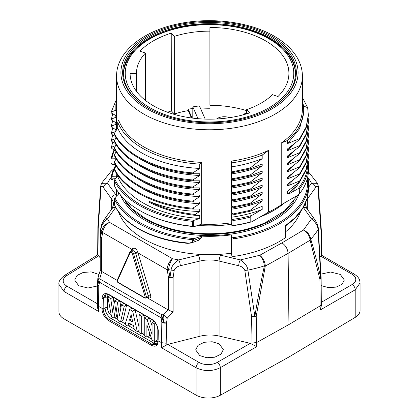 <?xml version="1.0" encoding="UTF-8"?>
<svg xmlns="http://www.w3.org/2000/svg" width="419" height="419" viewBox="0 0 419 419"><rect width="100%" height="100%" fill="white"/><g stroke="black" fill="none" stroke-linecap="round" stroke-linejoin="round"><path stroke-width="0.63" d="M58.943 284.386L64.002 291.467A4.321 2.493 120 0 1 67.009 286.208A12.963 7.615 179.1 0 1 66.846 275.534A4.321 2.493 58.3 0 0 64.626 275.356L64.626 275.356C60.299 278.687 58.403 281.699 58.943 284.396L58.943 311.804A17.284 9.977 0 0 0 64.002 318.859L196.102 395.127A17.284 9.977 0 0 0 220.331 395.248L288.948 356.993L355.207 317.382A17.284 9.977 0 0 0 360.057 310.448L360.057 283.003L355.207 289.807A4.321 2.582 -120 0 0 352.154 284.511M66.846 275.534L98.732 255.815L97.685 254.914L97.685 253.176L98.015 255.098M98.732 255.815L100.225 257.921M101 187.382L100.691 186.125L97.884 226.925L98.203 228.172L101 187.382C101.377 185.758 102.215 185.863 103.53 187.702L111.658 199.03A4.321 3.258 -35.7 0 1 115.649 194.547L107.521 183.218L101.518 183.333L111.045 171.298L113.738 168.988M98.114 278.3L98.868 280.238L97.852 284.889L98.114 278.3M97.821 278.525L97.512 284.019L97.852 284.889A4.321 2.912 11.9 0 0 98.769 285.973L99.565 282.259L98.868 280.238M98.68 279.483L99.696 278.855L101.864 271.564L101.492 271.381C100.246 270.889 99.937 270.459 100.555 270.093M100.235 270.381L100.225 236.735A4.321 2.493 180 0 1 100.235 236.583M101.492 271.381L101.492 238.5A4.321 2.493 180 0 1 100.225 236.735A4.321 4.321 0 0 1 100.235 236.484L101.492 238.5L102.76 232.561L101.791 231.356L100.502 237.259L100.937 229.622C101.298 225.679 103.493 222.091 107.521 218.859L115.649 207.536A4.321 3.258 -144.3 0 0 112.14 208.542L113.565 204.566A25.072 14.476 0 0 0 113.565 204.566A25.072 14.476 0 0 0 111.658 199.03L111.658 209.212M132.493 250.153L132.142 248.865L131.849 249.357L102.76 232.561L102.823 231.922C103.498 227.658 105.745 224.479 109.569 222.379C105.164 224.003 102.587 226.894 101.838 231.047A114.78 66.239 -179.9 0 1 100.937 229.622L100.691 228.868M132.142 248.865C134.436 247.378 136.322 248.467 137.788 252.128L138.034 252.929A1.728 0.539 -16.6 0 0 135.688 253.521L135.442 252.589L137.788 252.128M303.277 207.431A29.393 16.97 0 0 0 303.351 207.536L311.479 218.859C315.497 222.07 317.691 225.658 318.063 229.622L320.792 278.326C317.555 263.415 314.224 250.431 310.793 239.38L310.746 239.123C310.034 234.923 307.604 231.896 303.456 230.047L281.982 242.889C285.648 245.403 287.685 248.902 288.094 253.369L265.285 266.091L265.295 265.51C264.74 261.189 262.891 257.779 259.743 255.286L240.37 259.916A4.321 1.351 -76.6 0 0 238.715 265.751C241.883 266.5 243.916 268.055 244.816 270.417L251.578 316.722L256.234 316.162L265.285 266.091L264.331 266.206C261.037 281.139 257.879 297.867 254.857 316.392L247.907 270.129C247.446 266.238 244.937 262.833 240.37 259.916L220.75 255.223A4.321 1.351 103.4 0 0 219.095 261.058A25.072 14.476 0 0 0 199.905 261.058A4.321 1.351 -103.4 0 0 198.25 255.223L178.63 259.916C174.079 262.818 171.565 266.222 171.093 270.129L169.983 277.373L173.099 277.666A4.321 2.493 180 0 1 168.391 277.121L167.113 269.045L168.632 269.611C169.025 265.248 170.329 261.624 172.539 258.738C169.47 261.273 167.663 264.708 167.113 269.045M168.019 309.761L163.4 314.643L162.027 314.842A4.321 2.105 82.1 0 0 162.509 318.058L161.132 317.806L161.823 322.379A4.321 1.906 -8.5 0 0 163.232 322.635L162.509 318.058L163.929 317.864L163.232 322.635L166.532 322.97L167.212 318.194L173.099 311.977L173.099 277.666L174.184 270.417L171.093 270.129A114.487 66.05 180 0 1 168.632 269.611L169.983 277.373A4.321 1.912 -9.6 0 1 168.391 277.121L168.391 310.008L146.975 297.605M174.184 270.417C175.079 268.055 177.117 266.5 180.285 265.751A4.321 1.351 76.6 0 0 178.63 259.916L172.539 258.738L109.569 222.379L107.521 218.859A4.321 3.258 35.7 0 0 104.012 219.87L101.55 224.757L100.68 228.863L100.235 236.484M118.415 211.616A92.908 53.642 0 0 0 143.801 238.971A92.908 53.642 0 0 0 201.942 254.501L217.042 254.506A92.908 53.642 0 0 0 231.278 253.186L231.817 255.564A1.728 1 0 0 0 233.959 256.402A98.957 57.136 0 0 0 285.14 237.877A0.864 0.498 0 0 0 285.344 237.557L285.344 226.014C300.481 215.371 308.185 202.995 308.457 188.89L306.938 198.952L302.45 208.646L295.102 217.707L285.14 225.883L285.14 237.877M285.344 232.021A92.908 53.642 0 0 0 300.622 211.501M307.776 176.698A98.957 57.136 180 0 1 308.457 183.402A98.957 57.136 180 0 1 279.473 223.804A98.957 57.131 180 0 1 233.964 238.757L232.288 237.777A1.728 1 180 0 1 231.817 237.217L231.278 234.839L231.278 253.186M307.331 178.583A98.093 56.633 180 0 1 278.86 222.74A98.093 56.633 180 0 1 232.288 237.777M231.278 234.839A92.908 53.642 180 0 1 201.659 236.143L194.186 238.631A98.093 56.633 180 0 1 114.911 197.695L118.661 193.95A92.908 53.642 180 0 1 117.875 191.572M116.597 176.849L111.234 176.65A98.957 57.131 180 0 1 115.749 165.107M111.993 176.499A98.093 56.633 180 0 1 114.429 168.742M114.633 168.286A98.093 56.633 180 0 1 116.011 165.547M120.284 194.709A91.614 52.894 0 0 0 144.723 220.095A91.614 52.894 0 0 0 274.277 220.095A91.614 52.894 0 0 0 298.899 194.243M111.988 176.499L111.978 178.075C111.993 180.013 112.182 180.4 112.533 179.232M201.659 237.494L193.274 240.579L191.258 242.968L199.02 240.118L201.659 237.494L201.659 236.143M114.911 197.695L114.439 199.083L114.439 204.43M114.513 204.891L114.827 205.09L114.439 204.456L114.806 205.802L114.513 199.418A98.957 57.131 180 0 0 139.527 223.798A98.957 57.131 180 0 0 192.698 239.705L192.698 240.637C191.996 242.481 190.32 243.266 187.665 242.989C169.135 241.171 153.087 236.578 139.527 229.203C127.863 222.667 119.604 214.785 114.743 205.546M194.186 238.631L192.698 239.705M114.806 205.802C124.694 225.611 153.668 240.391 187.775 243.36L191.169 242.999M321.488 232.592A4.321 2.545 179.6 0 1 321.493 232.707A4.321 2.545 179.6 0 1 321.164 233.692L321.31 253.684L321.64 252.725M319.959 257.057L321.64 255.276L321.493 232.707A4.321 4.321 0 0 0 321.483 232.451L318.314 186.125L317.482 183.333L311.479 183.218L308.457 187.424M307.211 198.108A4.321 3.258 35.7 0 1 307.342 199.03L315.47 187.702C316.78 185.863 317.623 185.758 318 187.387L321.164 233.692A4.321 2.891 -3.8 0 0 321.488 232.451M320.933 274.126L330.649 272.041L340.28 274.435L344.334 280.023L342.087 284.286L336.085 287.12L328.266 287.602L321.184 285.585M355.207 317.382L355.207 289.807L320.1 310.076L321.315 305.933L321.315 304.194L320.1 305.912L288.948 324.531L288.948 356.993M321.315 304.184L321.127 277.682A4.321 2.446 179.6 0 1 319.912 279.394L321.106 277.467L318.32 228.863C318.356 226.653 317.246 223.657 314.988 219.87L306.86 208.542A4.321 3.258 144.3 0 0 303.351 207.536M320.1 310.076L319.912 279.394L310.123 240.202L310.793 239.38M314.988 219.87A4.321 3.258 -35.7 0 0 311.479 218.859L303.456 230.047C307.206 232.199 309.405 235.405 310.06 239.663L310.123 240.202L288.094 253.369L288.948 324.531L256.685 342.522L256.234 316.162A4.321 2.472 179 0 1 251.578 316.722L252.029 343.061L256.685 342.522L256.685 346.686L250.295 343.318L217.278 362.383A4.321 2.409 60 0 1 220.331 367.678C212.197 371.533 204.121 371.553 196.102 367.735A4.321 2.493 -60 0 1 199.104 362.472A12.963 7.615 179.1 0 0 217.278 362.383M281.982 242.889L259.743 255.286C262.357 258.02 263.897 261.561 264.358 265.908L264.331 266.206M196.102 395.127L196.102 367.735L161.477 347.744L167.768 344.381L199.905 336.237C206.3 334.666 212.7 334.603 219.095 336.043L250.295 343.318M199.722 355.59L195.673 349.886L198.004 345.345L204.21 342.292L212.197 341.752L219.278 343.905L223.327 349.608L220.996 354.144L214.79 357.198L206.803 357.737L199.722 355.59M166.186 345.026L166.186 343.24L161.477 342.674L158.152 340.757L158.157 341.454C157.754 345.926 155.512 347.22 151.432 345.335L108.673 320.645C104.598 317.832 102.356 313.951 101.953 309.002L101.953 308.311L98.627 306.389L98.627 311.458L64.002 291.467L64.002 318.859M97.36 304.644L98.627 306.389L98.769 285.973A4.321 2.446 -179.6 0 1 97.507 284.229L97.36 307.2L98.627 311.458M158.146 340.06L158.272 330.816C157.926 325.835 155.716 321.933 151.641 319.116L108.888 294.431C104.802 292.546 102.529 293.86 102.074 298.37L101.953 308.311L103.163 308.321L103.163 309.007L105.059 307.913C105.436 312.401 107.474 315.931 111.171 318.498L109.275 319.592L152.034 344.282L153.867 343.145L157.183 343.931M117.121 280.374L101.864 271.564M167.212 318.194L163.929 317.864A4.321 2.085 -98.9 0 1 163.4 314.643A4.321 0.702 43.4 0 0 167.212 318.194M173.099 311.977L168.391 310.008M102.823 231.922L101.838 231.047L101.791 231.356M132.284 250.274A1.728 1.304 24.3 0 0 131.849 249.357L131.131 250.944M130.194 251.709A2.593 1.498 60 0 1 130.592 251.253L132.614 250.085L135.442 252.589L133.582 253.668L146.372 296.72L148.206 295.662A1.728 0.539 163.4 0 1 150.557 295.07L138.034 252.929L167.123 269.721L168.653 269.962M113.989 318.084L111.512 316.654L107.835 296.888L110.736 298.564L112.737 312.344L114.607 300.8L117.446 302.439L119.326 315.952L121.431 304.739L124.218 306.347L120.541 321.865L118.064 320.435L115.958 306.043L113.989 318.084L116.435 316.675L117.006 313.192M120.541 321.865L122.987 320.456L126.648 304.99M120.845 307.876L119.902 301.093M114.136 303.717L113.193 297.218M127.884 326.108L125.082 324.489L129.686 309.505L132.671 311.228L137.275 331.529L134.384 329.858L133.483 325.626L128.785 322.913L127.884 326.108L130.33 324.694L130.545 323.929M139.04 327.113L135.133 309.887M144.126 315.078L144.126 332.66L141.685 334.074L139.04 332.545L139.04 314.905L141.428 313.522M149.347 332.209L149.347 335.677L146.901 337.086L144.256 335.556L144.256 317.916L146.65 316.534M157.156 326.186L157.156 340.186L154.716 341.595L151.987 340.024L146.901 324.976L146.901 337.086M152.071 325.825L149.494 318.178M107.835 296.888L110.228 295.51M110.736 298.564L113.13 297.181M114.607 300.8L117.001 299.417M117.446 302.439L119.839 301.057M121.431 304.739L123.825 303.356M124.218 306.347L126.611 304.964M129.686 309.505L132.074 308.122M132.671 311.228L135.065 309.845M137.275 331.529L139.04 330.507M131.121 314.522L129.544 320.189L132.734 322.033L131.121 314.522M129.544 320.189L132.016 318.681M139.04 314.905L141.685 316.429L144.073 315.051M141.685 316.429L141.685 334.074M144.256 317.916L147.027 319.514L149.415 318.136M147.027 319.514L152.071 334.498L152.071 322.426L154.04 321.289M152.071 322.426L154.716 323.955L155.706 323.379M154.716 323.955L154.716 341.595M97.491 285.962L87.964 288.005L78.72 285.727L74.666 280.023L76.996 275.487L83.203 272.434L91.195 271.889L99.01 274.503M125.145 201.309A90.75 52.391 0 0 0 145.33 219.032A90.75 52.391 0 0 0 273.67 219.032A90.75 52.391 0 0 0 293.855 201.309M297.757 195.249L284.553 210.914L265.075 222.767A90.75 52.391 180 0 1 153.925 222.767L145.147 218.299L131.676 208.479L122.123 196.81M197.852 225.417A90.75 52.391 0 0 0 231.602 224.27M260.319 216.864A90.75 52.391 0 0 0 284.684 202.796M115.848 158.225L111.988 158.152L111.988 164.499L115.55 164.772M116.744 173.759A92.908 53.642 0 0 0 117.241 177.022M192.803 173.791C155.968 170.805 124.124 154.7 114.356 134.337L114.356 133.457L117.702 127.963L117.702 122.222L118.661 120.206A92.908 53.642 0 0 0 143.801 146.88A92.908 53.642 0 0 0 201.659 162.399L199.722 164.101L199.722 168.454L192.803 172.906L192.803 173.791L199.722 173.749L199.722 175.509L192.803 179.966L192.803 180.846L199.722 180.804L199.722 182.569L192.803 187.021L192.803 187.901L199.722 187.864L199.722 189.624L192.803 194.076L192.803 194.961L199.722 194.919L199.722 196.684L192.803 201.136L192.803 202.016L199.722 201.974L199.722 203.739L192.803 208.191L192.803 209.076L199.722 209.034L199.722 211.469L195.081 214.449L195.081 215.335L199.722 215.408L199.722 218.44L194.186 220.284L192.698 221.352A98.957 57.131 180 0 1 139.527 205.451A98.957 57.131 180 0 1 114.408 180.861L114.408 185.8A98.957 57.136 0 0 0 139.527 210.39L140.135 210.741A98.093 56.633 0 0 0 194.186 226.637L201.659 224.144A92.908 53.642 0 0 0 231.278 222.84L231.948 225.773A0.864 0.498 0 0 0 231.964 225.825A98.093 56.633 0 0 0 251.756 221.808L268.563 212.103A92.908 53.642 0 0 0 281.222 204.797L298.029 195.092L299.705 193.484A98.957 57.136 0 0 0 308.457 169.988L308.457 165.049A98.957 57.136 180 0 1 299.705 188.545L299.648 193.51M115.848 151.165L115.848 152.16M115.848 150.803L112.056 148.708L111.302 147.828L112.721 142.02M111.307 146.886L112.056 147.027L115.848 145.508M115.848 144.11L115.848 145.105M115.848 143.748L112.056 141.653L111.302 140.768L112.721 134.965M111.307 139.826L112.056 139.972L115.848 138.453M115.848 137.055L115.848 138.045M115.848 136.688L112.056 134.599L111.302 133.713L112.721 127.905M111.307 132.771L112.056 132.912L115.848 131.398M111.307 125.815L111.307 126.596L112.056 127.538L115.848 129.633L115.848 130.99M111.307 126.596L111.307 125.716L112.056 125.857L115.848 124.338L115.848 122.573L112.056 120.483L111.302 119.598L112.721 113.795M111.307 118.656L112.056 118.802L115.848 117.283L115.848 115.518L111.213 112.962L111.213 112.083L116.592 99.062M116.592 103.551L115.848 104.106L115.848 110.228L111.213 112.083M111.988 158.152L111.234 158.303A98.957 57.136 180 0 1 114.109 149.845M111.234 163.242L111.988 164.499M148.085 108.065A86.853 50.144 0 0 0 148.3 108.186A86.853 50.144 0 0 0 270.7 108.186A86.853 50.144 0 0 0 270.915 108.065A86.853 50.144 0 0 0 270.915 37.15A86.853 50.144 0 0 0 148.085 37.15A86.853 50.144 0 0 0 148.085 108.065M201.659 224.144L201.659 162.399M268.563 212.103L268.563 150.358A92.95 53.663 0 0 1 231.278 161.095L231.278 222.84M302.408 76.138C302.387 70.01 300.79 64.102 297.621 58.398C292.74 49.782 284.962 42.392 274.304 36.228C250.164 22.029 212.433 16.975 180.285 23.443C143.597 30.304 116.257 51.778 116.592 76.138A92.908 53.642 180 0 0 141.769 112.852A92.908 53.642 180 0 0 143.801 114.068A92.908 53.642 180 0 0 227.103 128.806A92.908 53.642 180 0 0 302.408 76.138L302.408 108.95A92.908 53.642 0 0 1 281.222 143.047L281.222 204.797M307.583 165.311A98.093 56.633 180 0 1 298.029 188.739L290.472 193.107L287.586 194.065L287.596 191.195L299.648 181.841L299.648 180.961L287.591 185.905L287.591 184.14L299.648 174.781L299.648 173.901L287.591 178.85L287.591 177.085L299.648 167.726L299.648 166.846L287.591 171.79L287.591 170.025L299.648 160.671L299.648 159.786L287.591 164.735L287.591 162.97L299.648 153.611L299.648 152.731L287.591 157.68L287.591 155.915L299.648 146.556L299.648 145.676L287.591 150.62L287.591 148.855L299.648 139.501L299.648 138.621L287.591 143.56L287.591 140.428L281.222 143.047M298.029 188.739L299.648 188.45M287.581 194.065A94.202 54.386 0 0 0 296.652 184.287M290.467 193.101A95.061 54.884 0 0 0 299.564 181.909M308.227 161.158A98.957 57.136 180 0 1 308.457 165.049M299.705 193.484L299.705 188.545M308.243 153.935L308.384 157.905L306.174 170.14L299.648 181.841M308.384 157.025L306.174 169.26L299.648 180.961M294.122 179.232L287.591 185.905M308.243 146.88L308.384 150.85L306.174 163.085L299.648 174.781M308.384 149.971L306.174 162.2L299.648 173.901M294.122 172.178L287.591 178.85M308.243 139.82L308.384 143.79L306.174 156.025L299.648 167.726M308.384 142.91L306.174 155.145L299.648 166.846M294.122 165.117L287.591 171.79M308.243 132.765L308.384 136.735L306.174 148.97L299.648 160.671M308.384 135.856L306.174 148.09L299.648 159.786M294.122 158.063L287.591 164.735M308.243 125.71L308.384 129.68L306.174 141.915L299.648 153.611M308.384 128.801L306.174 141.03L299.648 152.731M294.122 151.008L287.591 157.68M308.243 118.65L308.384 122.62L306.174 134.855L299.648 146.556M308.384 121.74L306.174 133.975L299.648 145.676M294.112 143.963L287.591 150.62M302.408 101.016A94.207 54.391 180 0 1 303.707 110.008L303.707 112.481L299.585 128.717L287.591 143.56M303.707 110.008A94.207 54.391 180 0 1 287.591 140.428M302.408 97.391L307.666 107.678L308.384 115.565L306.174 127.805L299.648 139.501M308.384 114.686L306.174 126.92L299.648 138.621M307.666 107.678L303.445 105.976M251.756 221.808L250.19 222.07A98.957 57.136 0 0 1 233.006 225.49L233.006 220.551L231.964 219.472A0.864 0.498 180 0 1 231.948 219.425L231.445 217.236L231.445 214.502L231.937 214.895L232.995 214.853L232.995 213.973L231.937 213.114L231.445 207.447L231.937 207.84L232.995 207.798L232.995 206.918L231.937 206.059L231.445 200.392L231.937 200.78L232.995 200.743L232.995 199.858L231.937 198.999L231.445 193.332L231.937 193.725L232.995 193.683L232.995 192.803L231.937 191.944L231.445 186.277L231.937 186.67L232.995 186.628L232.995 185.748L231.937 184.884L231.445 179.222L231.937 179.61L232.995 179.573L232.995 178.688L231.937 177.829L231.445 172.162L231.937 172.555L232.995 172.513L232.995 171.633L231.937 170.774L231.278 161.095M233.006 220.551A98.957 57.136 180 0 0 250.19 217.131L251.756 215.455L262.189 209.432L262.189 206.295L250.133 211.239L232.995 214.853M268.563 150.358L262.189 155.093L262.189 158.66L250.133 168.019L250.133 168.899L262.189 163.955L262.189 165.72L250.133 175.074L250.133 175.959L262.189 171.01L262.189 172.775L250.133 182.134L250.133 183.014L262.189 178.07L262.189 179.835L250.133 189.189L250.133 190.069L262.189 185.125L262.189 186.89L250.133 196.244L250.133 197.129L262.189 192.18L262.189 193.945L250.133 203.304L250.133 204.184L262.189 199.24L262.189 201.005L250.133 210.359L250.133 211.239M231.964 225.825L233.006 225.49M262.189 155.093A94.249 54.412 180 0 1 231.445 162.902M262.189 158.66C252.751 162.462 242.501 165.201 231.445 166.872M250.133 168.019L232.995 171.633M250.133 168.899L232.995 172.513M262.189 165.72C252.751 169.522 242.501 172.256 231.445 173.927M250.133 175.074L232.995 178.688M250.133 175.959L232.995 179.573M262.189 172.775C252.751 176.577 242.501 179.311 231.445 180.982M250.133 182.134L232.995 185.748M250.133 183.014L232.995 186.628M262.189 179.835C252.751 183.632 242.501 186.371 231.445 188.042M250.133 189.189L232.995 192.803M250.133 190.069L232.995 193.683M262.189 186.89C252.751 190.692 242.501 193.426 231.445 195.097M250.133 196.244L232.995 199.858M250.133 197.129L232.995 200.743M262.189 193.945C252.751 197.747 242.501 200.486 231.445 202.152M250.133 203.304L232.995 206.918M250.133 204.184L232.995 207.798M262.189 201.005C252.751 204.802 242.501 207.541 231.445 209.212M250.133 210.359L232.995 213.973M231.445 217.236A94.207 54.391 0 0 0 262.189 209.432M251.756 215.455A98.093 56.633 180 0 1 231.964 219.472M250.19 217.131L250.19 222.07M194.186 226.637L192.698 226.297L192.698 221.352M139.527 210.39L139.527 210.39A98.957 57.136 0 0 0 192.698 226.297M114.408 180.861L114.487 180.264L114.408 180.861M192.803 179.966C156.093 176.991 124.328 160.985 114.46 140.716L116.152 137.552M192.803 187.021C156.093 184.051 124.328 168.045 114.46 147.771L116.152 144.607M192.803 194.076C156.093 191.106 124.328 175.1 114.46 154.826L116.152 151.662M192.803 201.136C156.093 198.161 124.328 182.155 114.46 161.886L116.152 158.722M192.803 208.191C156.093 205.221 124.328 189.215 114.46 168.941L116.152 165.777M194.186 220.284A98.093 56.633 180 0 1 114.911 179.348L117.702 176.556L117.702 175.168M114.911 179.348L114.487 180.264M199.722 164.101A94.207 54.391 180 0 1 142.884 148.467A94.207 54.391 180 0 1 117.702 122.222M199.722 168.454C177.687 167.26 158.743 162.305 142.884 153.584C130.241 146.414 121.845 137.872 117.702 127.963M192.803 172.906C155.968 169.925 124.124 153.82 114.356 133.457M199.722 175.509C177.687 174.32 158.743 169.36 142.884 160.639L137.872 157.596M192.803 180.846C156.093 177.871 124.328 161.865 114.46 141.596L114.539 140.208M199.722 182.569C177.687 181.375 158.743 176.415 142.884 167.694L137.872 164.651M192.803 187.901C156.093 184.931 124.328 168.925 114.46 148.651L114.539 147.268M199.722 189.624C177.687 188.43 158.743 183.475 142.884 174.754L137.872 171.711M192.803 194.961C156.093 191.986 124.328 175.98 114.46 155.711L114.539 154.323M199.722 196.684C177.687 195.49 158.743 190.53 142.884 181.809L137.872 178.766M192.803 202.016C156.093 199.041 124.328 183.035 114.46 162.766L114.539 161.383M199.722 203.739C177.687 202.545 158.743 197.585 142.884 188.864L137.872 185.821M192.803 209.076C156.093 206.101 124.328 190.095 114.46 169.821L114.539 168.438M117.702 176.556A94.207 54.391 0 0 0 142.884 202.801A94.207 54.391 0 0 0 199.722 218.44M195.081 215.335C177.473 213.344 162.216 208.997 149.305 202.288L149.305 201.403C164.012 207.635 180.819 210.993 199.722 211.469M195.081 214.449C177.473 212.464 162.216 208.117 149.305 201.403M148.609 108.364A85.984 49.641 180 0 1 123.516 73.435A85.984 49.641 180 0 1 148.698 38.208A85.984 49.641 180 0 1 270.302 38.208A85.984 49.641 180 0 1 295.484 73.435A85.984 49.641 180 0 1 270.391 108.364M123.526 74.048A85.979 49.641 180 0 1 123.898 69.884C127.947 51.427 143.864 37.951 171.649 29.461C203.482 20.044 244.921 23.967 269.951 38.826C284.48 47.357 292.865 57.712 295.102 69.884A85.979 49.641 180 0 1 295.474 74.048M277.965 96.543A79.411 45.849 0 0 0 288.911 73.425A79.411 45.849 0 0 0 265.651 40.894A79.411 45.849 0 0 0 209.929 27.465L209.893 31.147A73.032 42.162 0 0 0 174.309 36.369L171.235 33.138A79.411 45.849 0 0 0 139.915 51.218L145.508 52.993A73.032 42.162 0 0 0 136.468 73.315A73.032 42.162 0 0 0 136.468 73.54L130.089 73.561A79.411 45.849 0 0 0 153.349 105.735A79.411 45.849 0 0 0 249.734 112.842L246.503 109.663A73.032 42.162 0 0 0 272.465 94.673L277.965 96.543M209.929 27.465L209.924 105.279A79.081 45.655 180 0 1 246.503 110.585M242.444 115.031L245.482 113.277A54.386 31.399 180 0 1 246.503 113.811M198.014 118.677L192.829 106.897A54.449 31.435 180 0 1 199.418 105.934L205.205 119.096M246.503 109.663L246.503 113.879M136.468 91.321L136.468 73.54M145.508 52.993L145.508 100.46M167.537 112.24A79.081 45.655 180 0 1 171.392 110.93L174.309 113.989A73.032 42.162 180 0 1 188.194 110.606L191.425 117.959M192.091 118.048L188.199 109.197L188.194 110.606M192.829 106.897L192.787 118.132M188.199 109.197A73.032 42.162 180 0 1 192.824 108.474M174.309 113.989L174.309 36.369M209.893 31.147L209.924 105.279M200.795 109.071A73.032 42.162 180 0 1 209.893 108.772M229.539 117.676A9.506 5.489 0 0 0 216.571 118.98M171.392 110.93L171.235 33.138M115.848 104.106A94.207 54.391 180 0 1 116.592 101.016M111.307 125.716L112.721 120.85M111.993 158.152A98.093 56.633 180 0 1 114.565 150.091M166.186 343.24L166.532 322.97A4.321 2.472 -179 0 1 161.823 322.379L161.477 347.744M99.696 278.855L162.027 314.842A4.321 2.493 -60 0 0 161.132 317.806L99.565 282.259M98.015 254.139L98.203 228.172A4.321 2.545 -179.6 0 1 97.873 227.182A4.321 2.545 -179.6 0 1 97.894 226.946M111.229 177.268A106.557 61.52 180 0 0 107.521 183.218A4.321 3.258 144.3 0 0 103.53 187.702M116.576 196.029A29.393 16.97 0 0 0 115.649 194.547M199.905 336.237L199.905 261.058L180.285 265.751M201.942 254.501A29.393 16.97 0 0 0 198.25 255.223M220.75 255.223A29.393 16.97 0 0 0 217.052 254.501M231.817 255.564L231.817 237.217M233.959 256.402L233.964 238.757M307.928 177.488A106.599 61.541 180 0 1 311.479 183.218A4.321 3.258 -144.3 0 1 315.47 187.702M111.234 177.52L111.978 178.075L115.885 178.374M193.274 239.479L193.274 240.579A0.864 0.498 0 0 1 192.698 240.637M321.31 255.47L321.31 253.684M306.519 200.355A25.072 14.476 0 0 1 307.342 199.03L307.342 209.212M360.057 283.04C359.785 280.112 359.581 277.677 354.102 274.021L354.102 274.021A4.321 2.493 -60 0 0 351.991 274.204L320.655 256.109M351.991 274.204A12.963 7.353 -179.1 0 1 352.154 284.517L321.3 302.324M318.309 228.868L318.063 229.622A114.345 66.034 180 0 1 310.746 239.123L310.06 239.663M265.295 265.51L264.358 265.908A114.345 66.055 180 0 1 247.907 270.129L244.816 270.417M305.666 202.613A25.072 14.476 0 0 0 305.435 204.566L306.86 208.542M318 187.387L318.309 186.125M252.029 344.015L252.029 343.061M238.715 265.751L219.095 261.058L219.095 336.043M256.685 346.686L220.331 367.678L220.331 395.248M167.768 344.381L199.104 362.472M150.557 295.07A3.457 1.995 -120 0 1 148.3 297.668L147.588 297.254M147.944 296.877L147.944 297.05A1.728 1 -120 0 0 148.206 295.662L135.688 253.521M148.3 297.668A1.728 1 120 0 0 148.085 296.992M129.969 251.95L117.173 280.232C116.822 281.008 117.126 281.809 118.095 282.636A0.864 0.498 120 0 1 117.917 282.244A0.864 0.498 60 0 1 117.351 280.94L130.147 252.662A0.864 0.649 -155.7 0 1 129.969 251.95L130.592 251.253A2.593 1.498 60 0 1 133.582 253.668A0.864 0.272 163.4 0 1 132.404 253.966L145.199 297.019A0.864 0.498 60 0 1 144.634 297.668A0.864 0.498 -60 0 0 144.812 298.061L146.111 298.108L147.944 297.05M145.199 297.019A0.864 0.272 -16.6 0 0 146.372 296.72A1.728 1 60 0 1 146.111 298.108M117.917 282.244L144.634 297.668M130.147 252.662A1.728 1 60 0 1 131.273 252.442A1.728 1 60 0 1 132.404 253.966M117.173 280.232A0.864 0.649 24.3 0 0 117.351 280.94M158.272 330.811A0.864 0.492 -179.3 0 1 158.021 330.46L157.9 341.097A0.864 0.498 0 0 0 158.157 341.454M157.9 341.097C157.916 342.711 157.424 343.899 156.423 344.664L152.034 344.282A0.864 0.498 -60 0 0 151.432 345.335M101.953 309.002A0.864 0.498 0 0 0 103.163 309.007C103.524 313.501 105.557 317.031 109.275 319.592A0.864 0.498 120 0 0 108.673 320.645M103.163 308.321L103.284 298.38A0.864 0.492 -179.3 0 1 102.074 298.365M107.484 307.928A1.728 1 180 0 0 105.059 307.913L105.059 297.427L103.284 298.38L105.216 294.348C105.164 293.787 106.447 293.949 109.071 294.84L151.819 319.524A0.864 0.498 -60 0 1 151.641 319.116M108.888 294.431A0.864 0.498 120 0 0 109.071 294.84M155.03 341.412A1.728 1 120 0 1 153.867 343.145L111.171 318.498A1.728 1 -60 0 0 112.25 317.078M106.127 294.065L105.059 297.427A1.728 1 -0 0 1 107.484 297.438L107.484 307.923A6.913 3.991 60 0 0 111.328 315.659M157.884 341.637A6.913 3.991 60 0 1 155.381 341.213M114.649 317.707L117.943 319.608M121.196 321.488L125.281 323.845M128.539 325.725L134.2 328.994M137.93 331.146L139.04 331.79M142.34 333.692L144.256 334.802M147.556 336.708L151.673 339.081M107.484 297.438A6.913 3.991 60 0 1 108.526 294.557M67.003 286.208L97.37 303.738M112.056 147.027L112.056 148.708M112.056 139.972L112.056 141.653M112.056 132.912L112.056 134.599M112.056 125.857L112.056 127.538M112.056 118.802L112.056 120.483M146.859 108.772A88.587 51.144 180 0 1 144.922 107.62A88.587 51.144 180 0 1 147.849 35.877A88.587 51.144 180 0 1 272.141 36.443A88.587 51.144 180 0 1 294.201 87.592A88.587 51.144 180 0 1 226.281 122.825A88.587 51.144 180 0 1 146.859 108.772M231.948 225.773L231.948 219.425M231.937 172.555L231.937 170.774M231.937 179.61L231.937 177.829M231.937 186.67L231.937 184.884M231.937 193.725L231.937 191.944M231.937 200.78L231.937 198.999M231.937 207.84L231.937 206.059M231.937 214.895L231.937 213.114M193.274 221.132L193.274 226.396M195.689 214.287L195.689 215.371M193.379 208.034L193.379 209.102M193.379 200.973L193.379 202.042M193.379 193.918L193.379 194.987M193.379 186.864L193.379 187.932M193.379 179.803L193.379 180.872M193.379 172.748L193.379 173.817M269.087 38.909A84.266 48.651 180 0 1 269.087 107.714A84.266 48.651 180 0 1 149.913 107.714A84.266 48.651 180 0 1 149.913 38.909A84.266 48.651 180 0 1 269.087 38.909M111.307 118.76L111.307 119.541M111.307 132.875L111.307 133.651M111.307 139.93L111.307 140.711M111.307 146.985L111.307 147.766M64.626 275.356L97.685 254.914M97.685 253.16L97.873 227.182A4.321 4.321 0 0 1 97.884 226.925M97.826 278.494L100.225 270.417M116.592 189.66L116.592 196.013M100.686 186.125L101.518 183.333M113.795 168.862L111.464 170.894M354.102 274.021L321.64 255.276M308.457 183.402L308.457 188.89M317.482 183.333L308.41 171.764M118.095 282.636L144.812 298.061M151.819 319.524C155.611 322.169 157.675 325.814 158.021 330.46M114.57 180.091L112.224 179.908C111.428 179.898 111.103 179.123 111.229 177.577M116.76 173.937L116.592 177.666M116.592 76.138L116.592 129.775M114.371 180.699L114.371 185.69M114.424 140.564L114.424 141.475M114.424 147.619L114.424 148.53M114.424 154.679L114.424 155.59M114.424 161.734L114.424 162.645M114.424 168.789L114.424 169.705M112.14 208.542L104.012 219.87"/></g></svg>
